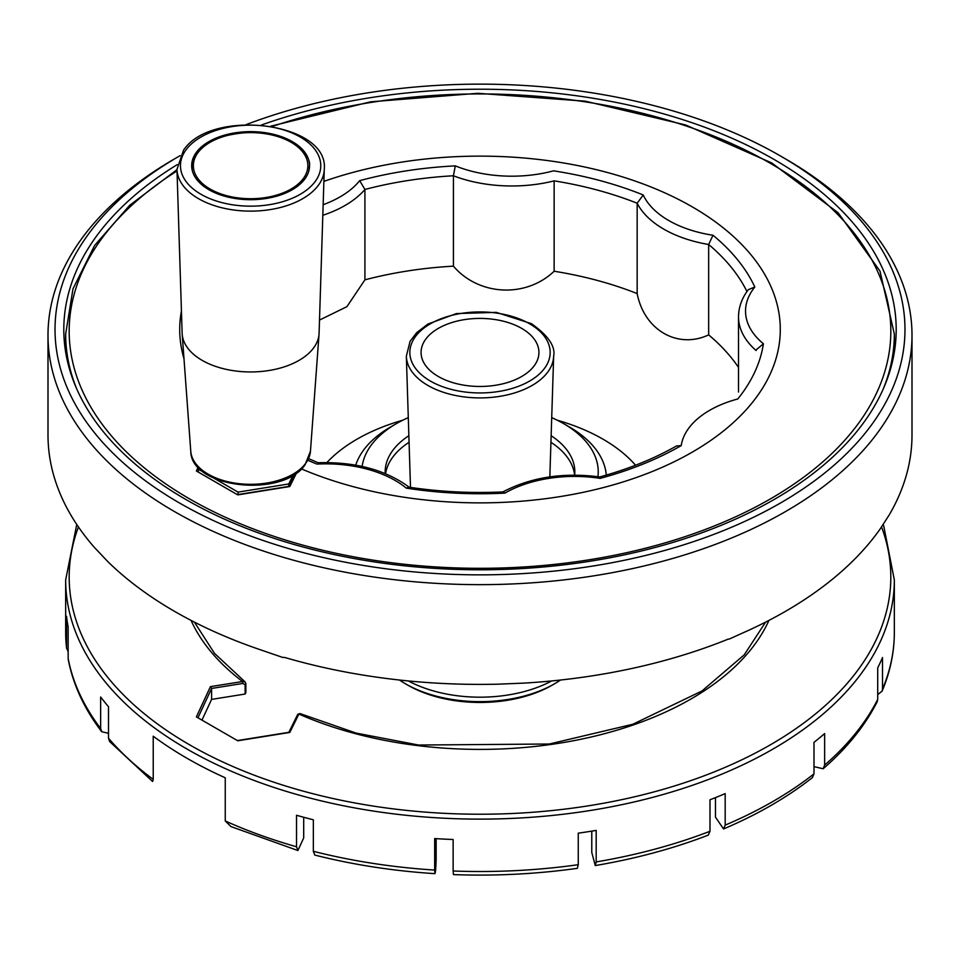 <?xml version="1.0" encoding="UTF-8"?>
<svg xmlns="http://www.w3.org/2000/svg" width="960" height="960" viewBox="0 0 960 960"><rect width="100%" height="100%" fill="white"/><g stroke="black" fill="none" stroke-linecap="round" stroke-linejoin="round"><path stroke-width="1.44" d="M183.996 358.68A300.288 173.376 180 0 1 179.712 329.496A300.288 173.376 180 0 1 181.44 310.908A300.288 173.376 180 0 0 179.712 329.496A300.288 173.376 180 0 0 183.996 358.68M323.892 181.392A300.288 173.376 180 0 1 627.132 178.368A300.288 173.376 180 0 1 780.288 329.496A300.288 173.376 180 0 1 615.168 484.32A300.288 173.376 180 0 1 301.392 468.876A300.288 173.376 180 0 0 615.168 484.32A300.288 173.376 180 0 0 780.288 329.496A300.288 173.376 180 0 0 627.132 178.368A300.288 173.376 180 0 0 323.892 181.392M198.348 469.188L198.348 472.116L198.348 469.188L204.456 472.704L198.348 469.188M238.056 492.108L214.032 478.236L238.056 492.108L238.056 494.556L238.056 492.108L288.768 483.96L288.768 486.42L288.768 483.96L238.056 492.108M293.16 475.092L288.768 483.96L293.16 475.092M185.7 499.404A416.196 240.288 0 0 0 639.276 551.496A416.196 240.288 0 0 0 896.196 329.496A416.196 240.288 0 0 0 682.824 119.676A416.196 240.288 0 0 0 261.492 124.992A416.196 240.288 0 0 1 682.824 119.676A416.196 240.288 0 0 1 896.196 329.496A416.196 240.288 0 0 1 639.276 551.496A416.196 240.288 0 0 1 185.7 499.404A416.196 240.288 0 0 1 63.804 329.496A416.196 240.288 0 0 0 185.7 499.404M177.24 164.628A416.196 240.288 0 0 0 63.804 329.496A416.196 240.288 0 0 1 177.24 164.628M895.068 343.332A416.196 240.288 0 0 0 894.336 338.34A416.196 240.288 0 0 1 895.068 343.332L895.068 347.208L895.068 343.332L894.336 343.368L895.068 343.332M107.856 561.648A432 249.408 0 0 0 261.396 650.112L282.66 657.408L261.396 650.112A432 249.408 0 0 1 107.856 561.648L94.248 547.272L107.856 561.648M785.472 158.868A432 249.408 180 0 1 785.472 158.88A432 249.408 180 0 1 912 335.232A432 249.408 180 0 1 593.7 575.856A432 249.408 180 0 1 107.856 461.904A432 249.408 180 0 1 48 335.232A432 249.408 180 0 1 174.528 158.88A432 249.408 180 0 0 48 335.232L48 434.988A432 249.408 0 0 0 94.248 547.272A432 249.408 0 0 1 48 434.988L48 335.232A432 249.408 180 0 0 107.856 461.904A432 249.408 180 0 0 593.7 575.856A432 249.408 180 0 0 912 335.232L912 434.988A432 249.408 0 0 1 889.224 514.908A432 249.408 0 0 0 912 434.988L912 335.232A432 249.408 180 0 0 785.472 158.88A432 249.408 180 0 1 785.472 158.88L780.504 156A424.98 245.352 180 0 1 780.504 156.012A424.98 245.352 180 0 1 780.504 502.992A424.98 245.352 180 0 1 179.496 502.992A424.98 245.352 180 0 1 179.496 156.012A424.98 245.352 180 0 1 180.12 155.652A424.98 245.352 180 0 0 179.496 156.012L174.528 158.88L179.496 156.012A424.98 245.352 180 0 0 179.496 502.992A424.98 245.352 180 0 0 780.504 502.992A424.98 245.352 180 0 0 780.504 156.012A424.98 245.352 180 0 1 780.504 156.012L785.472 158.88M284.748 657.468L282.66 657.408L284.748 657.468A432 249.408 0 0 0 497.544 684.192L524.088 683.1A432 249.408 0 0 0 728.124 639.156L729.3 639.036L728.124 639.156A432 249.408 0 0 1 524.088 683.1L497.544 684.192A432 249.408 0 0 1 284.748 657.468M749.424 629.952L729.3 639.036L749.424 629.952A432 249.408 0 0 0 879.924 529.308L889.224 514.908L879.924 529.308A432 249.408 0 0 1 749.424 629.952M246.24 124.596A424.98 245.352 180 0 1 780.504 156A424.98 245.352 180 0 0 246.24 124.596M635.532 465.24A173.904 100.404 0 0 0 557.184 420.192A173.904 100.404 0 0 1 635.532 465.24M402.816 420.192A173.904 100.404 0 0 0 326.88 462.564A173.904 100.404 0 0 1 402.816 420.192M319.5 320.076L346.92 306.66L364.92 279.84L364.92 189.468L359.688 180.66A98.34 56.772 180 0 1 323.148 204.708A98.34 56.772 180 0 0 359.688 180.66A284.484 164.244 180 0 1 455.304 165.876L453.42 175.776L455.304 165.876A98.34 56.772 180 0 0 553.536 170.832A284.484 164.244 180 0 1 643.248 194.988L637.164 203.22L643.248 194.988A98.34 56.772 180 0 0 712.98 235.248A284.484 164.244 180 0 1 754.824 287.04L748.356 289.632L754.824 287.04A98.34 56.772 180 0 0 763.416 343.764A284.484 164.244 180 0 1 737.796 398.964A98.34 56.772 180 0 0 681.228 445.596A284.484 164.244 180 0 1 600.144 478.38A98.34 56.772 180 0 0 504.888 493.116A284.484 164.244 180 0 1 406.284 488.136L408.792 487.152L406.284 488.136A98.34 56.772 180 0 0 316.896 464.076A284.484 164.244 180 0 1 307.884 460.284A284.484 164.244 180 0 0 316.896 464.076A98.34 56.772 180 0 1 406.284 488.136A284.484 164.244 180 0 0 504.888 493.116A98.34 56.772 180 0 1 600.144 478.38A284.484 164.244 180 0 0 681.228 445.596A98.34 56.772 180 0 1 737.796 398.964A284.484 164.244 180 0 0 763.416 343.764A98.34 56.772 180 0 1 754.824 287.04A284.484 164.244 180 0 0 712.98 235.248A98.34 56.772 180 0 1 643.248 194.988A284.484 164.244 180 0 0 553.536 170.832A98.34 56.772 180 0 1 455.304 165.876A284.484 164.244 180 0 0 359.688 180.66L364.92 189.468A277.464 160.188 180 0 1 453.42 175.776L453.42 266.16A277.464 160.188 0 0 0 364.92 279.84L364.92 189.468A105.36 60.828 180 0 1 322.812 215.292A105.36 60.828 180 0 0 364.92 189.468A277.464 160.188 180 0 1 453.42 175.776L453.42 266.16C478.668 295.788 525.816 298.284 554.136 271.236L554.136 180.864A277.464 160.188 180 0 1 637.164 203.22L637.164 293.592A277.464 160.188 0 0 0 554.136 271.236L554.136 180.864A105.36 60.828 180 0 1 453.42 175.776A105.36 60.828 180 0 0 554.136 180.864A277.464 160.188 180 0 1 637.164 203.22L637.164 293.592C644.22 330.024 677.64 349.452 708.66 334.872L708.66 244.5L712.98 235.248L708.66 244.5A277.464 160.188 180 0 1 746.952 291.552A277.464 160.188 180 0 0 708.66 244.5A105.36 60.828 180 0 1 637.164 203.22A105.36 60.828 180 0 0 708.66 244.5L708.66 334.872A277.464 160.188 0 0 1 738.516 367.428A277.464 160.188 0 0 0 708.66 334.872C677.64 349.452 644.22 330.024 637.164 293.592A277.464 160.188 0 0 0 554.136 271.236C525.816 298.284 478.668 295.788 453.42 266.16A277.464 160.188 0 0 0 364.92 279.84L346.92 306.66L319.5 320.076M756.252 349.8L763.416 343.764L756.252 349.8M676.464 445.968L681.228 445.596L676.464 445.968C654 458.76 628.416 469.092 599.724 476.952C628.416 469.092 654 458.76 676.464 445.968M503.076 491.904L504.888 493.116L503.076 491.904C471.168 493.404 439.74 491.82 408.792 487.152C439.74 491.82 471.168 493.404 503.076 491.904M574.668 475.128A94.824 54.744 0 0 0 574.824 471.912A94.824 54.744 0 0 0 551.136 435.708A94.824 54.744 0 0 1 574.824 471.912A94.824 54.744 0 0 1 574.668 475.128M408.864 435.708A94.824 54.744 0 0 0 385.176 471.912A94.824 54.744 0 0 0 385.212 473.568A94.824 54.744 0 0 1 385.176 471.912A94.824 54.744 0 0 1 408.864 435.708M597.948 476.7A118.248 68.268 0 0 0 563.616 423.636A118.248 68.268 0 0 0 551.712 417.624A118.248 68.268 0 0 1 563.616 423.636L569.412 426.984A126.444 72.996 0 0 1 606.288 475.104A126.444 72.996 0 0 0 569.412 426.984L563.616 423.636A118.248 68.268 0 0 1 597.948 476.7M408.288 417.624A118.248 68.268 0 0 0 396.384 423.636A118.248 68.268 0 0 0 362.136 466.44A118.248 68.268 0 0 1 396.384 423.636L390.588 426.984A126.444 72.996 0 0 0 355.716 465.168A126.444 72.996 0 0 1 390.588 426.984L396.384 423.636A118.248 68.268 0 0 1 408.288 417.624M198.348 471.012L197.952 471.888M296.556 472.872L289.8 486.528L237.768 494.88L196.38 470.988L198.168 467.148M289.8 486.528L288.744 486.648M399.48 680.028A105.36 60.828 0 0 0 405.492 683.808L407.976 685.248A101.856 58.8 0 0 0 505.56 700.584A101.856 58.8 0 0 0 552.024 685.248L554.508 683.808A105.36 60.828 0 0 0 560.52 680.028M405.492 683.808A105.36 60.828 0 0 0 506.436 699.684A105.36 60.828 0 0 0 554.508 683.808M304.62 179.28A58.932 34.02 0 0 0 309.552 165.66A58.932 34.02 0 0 0 250.62 131.64A58.932 34.02 0 0 0 191.676 165.66A58.932 34.02 0 0 0 238.572 198.972A58.932 34.02 0 0 0 304.62 179.28M176.964 169.38L182.136 333.132A68.484 39.54 0 0 0 182.184 334.08A68.484 39.54 0 0 0 238.032 371.28A68.484 39.54 0 0 0 313.38 348.24A68.484 39.54 0 0 0 319.044 334.08A68.484 39.54 0 0 0 319.092 333.132L324.264 169.38A73.668 42.528 180 0 1 318.12 185.628A73.668 42.528 180 0 1 236.208 210.312A73.668 42.528 180 0 1 176.964 169.38L183.528 150.204C211.368 107.892 329.16 122.148 324.264 169.38M245.124 694.032L245.124 684.816L242.928 683.436L211.596 688.44L211.596 699.384L245.124 694.032L245.856 692.76L245.856 683.532L245.052 681.864L242.556 681.516L210.444 686.628L196.38 716.892L237.708 740.748M153.228 779.376L152.592 781.476L109.668 741.576L108.504 738.228A414.336 239.208 0 0 0 153.228 779.376L153.228 736.212A414.336 239.208 0 0 0 187.02 758.28A414.336 239.208 0 0 0 225.252 777.792L225.252 820.956A414.336 239.208 0 0 0 296.532 846.78L296.532 815.268A414.336 239.208 180 0 0 313.344 819.792L313.344 851.304A414.336 239.208 0 0 0 434.664 870.072L434.664 838.56A414.336 239.208 0 0 0 453.132 839.496L453.132 871.008A414.336 239.208 0 0 0 578.256 864.696L578.256 833.172A414.336 239.208 180 0 0 596.172 830.4L596.172 861.924A414.336 239.208 0 0 0 709.992 831.276L709.992 799.764A414.336 239.208 0 0 0 725.184 793.62L725.184 825.132A414.336 239.208 0 0 0 813.996 773.856L813.996 742.344A414.336 239.208 180 0 0 824.64 733.572L824.64 765.084A414.336 239.208 0 0 0 877.716 699.372L877.716 667.848A414.336 239.208 0 0 0 882.516 657.516L882.516 689.028A414.336 239.208 0 0 0 894.336 632.304C894.312 652.284 890.22 671.904 882.096 691.164L882.516 689.028M211.596 699.384L201.96 720.12M210.444 686.628L211.596 688.44L197.952 717.804M436.14 838.656L436.14 860.34C435.648 872.508 435.156 875.748 434.664 870.072L434.976 873.66C393.288 870.984 353.208 864.78 314.736 855.06L313.344 851.304M296.532 846.78L297.9 850.524L303.696 837.924L303.696 817.26M578.256 864.696L577.356 868.332C536.592 874.056 495.288 876.144 453.444 874.596L453.132 871.008M66.576 648.444L65.664 632.304A414.336 239.208 0 0 0 66.54 647.808L68.16 651.792M765.6 622.116L744.252 654.816L701.988 690.96L632.82 724.26L549.276 744.012L418.536 745.032L356.124 733.092L299.868 713.52L298.896 714.06A298.536 172.356 0 0 0 768.936 620.412M108.504 738.228L108.504 706.704A414.336 239.208 180 0 1 100.656 697.008L100.656 728.52L101.664 731.664L108.504 733.32M66.54 647.808L66.54 616.296A414.336 239.208 0 0 0 68.16 626.964L68.16 658.476A414.336 239.208 0 0 0 100.656 728.52M813.996 773.856L812.376 777.636C787.164 797.424 757.548 814.524 723.54 828.96L725.184 825.132M596.172 861.924L595.272 865.56L591.78 852.48L591.78 831.132M723.54 828.96L715.476 817.128L715.476 797.616M813.996 766.632L823.152 768.756L824.64 765.084M709.992 831.276L708.288 835.128C673.236 848.604 635.568 858.744 595.272 865.56M877.716 699.372L877.14 701.832C864.888 725.904 846.888 748.212 823.152 768.756M877.716 694.584L882.096 691.164M101.664 731.664C84.276 708.792 73.14 684.744 68.256 659.532L68.16 658.476M297.9 850.524L230.988 826.596L225.252 820.956M245.124 684.816L245.856 683.532M242.928 683.436L242.556 681.516A298.536 172.356 0 0 1 191.064 620.412M297.54 714.984A1.404 1.104 26.3 0 1 298.896 714.06L289.8 732.444L288.744 732.564M408.348 680.952A105.36 60.828 0 0 0 551.652 680.952M574.632 475.128A94.824 54.744 0 0 0 550.932 442.284M409.068 442.284A94.824 54.744 0 0 0 385.56 473.7M438.324 376.5A58.932 34.02 0 0 0 502.548 383.88A58.932 34.02 0 0 0 538.932 352.44A58.932 34.02 0 0 0 480 318.42A58.932 34.02 0 0 0 421.068 352.44A58.932 34.02 0 0 0 438.324 376.5M756.132 350.532A105.36 60.828 180 0 1 738.516 316.86L738.516 392.028L738.516 316.86A105.36 60.828 180 0 0 756.132 350.532M883.212 389.04A414.336 239.208 0 0 0 894.336 333.996L894.336 352.2M176.976 169.692L129.72 205.272L94.62 245.436L72.984 288.852L65.664 333.996A414.336 239.208 0 0 0 76.788 389.04M177.012 170.952A410.82 237.18 0 0 0 189.504 498.84A410.82 237.18 0 0 0 744.72 512.508A410.82 237.18 0 0 0 815.556 194.28A410.82 237.18 0 0 0 272.388 126.456M186.324 149.448A70.152 40.5 180 0 1 307.08 141.624A70.152 40.5 180 0 1 258.444 205.908A70.152 40.5 180 0 1 186.324 149.448M319.044 334.08L310.464 451.2A59.904 34.584 180 0 1 305.508 463.584A59.904 34.584 180 0 1 239.604 483.732A59.904 34.584 180 0 1 190.764 451.2L182.184 334.08M192.42 171.036A58.656 33.864 180 0 1 191.964 166.812C195.48 145.836 214.92 134.352 250.296 132.36C289.296 132.084 312.768 154.944 309.276 166.812A58.656 33.864 180 0 1 308.808 171.036M210.132 189.036A57.252 33.048 180 0 1 235.8 133.74A57.252 33.048 180 0 1 305.916 174.216A57.252 33.048 180 0 1 210.132 189.036M76.764 524.472L65.664 579.912A414.336 239.208 0 0 0 187.02 749.052A414.336 239.208 0 0 0 638.556 800.916A414.336 239.208 0 0 0 894.336 579.912L894.336 632.304M78.444 526.956A410.82 237.18 0 0 0 189.504 744.756A410.82 237.18 0 0 0 676.092 785.46A410.82 237.18 0 0 0 881.808 527.64M289.8 732.444L237.768 740.784M553.656 356.16A73.668 42.528 180 0 1 507.564 394.824A73.668 42.528 180 0 1 427.908 385.452A73.668 42.528 180 0 1 406.344 356.16L410.076 341.34L416.592 332.748L427.896 324.06L456.456 313.572L496.296 312.372L531.36 323.628C548.148 335.472 555.576 346.308 553.656 356.16L549.84 476.88M529.608 323.796A70.152 40.5 180 0 1 498.156 391.56A70.152 40.5 180 0 1 412.236 341.964A70.152 40.5 180 0 1 529.608 323.796M748.356 289.632C741.888 298.068 738.612 307.14 738.516 316.86C738.612 307.14 741.888 298.068 748.356 289.632M502.692 492.012C530.832 477.24 563.172 472.212 599.748 476.952C563.172 472.212 530.832 477.24 502.692 492.012M318.036 462.72C355.428 461.676 385.932 469.92 409.548 487.476C385.932 469.92 355.428 461.676 318.036 462.72M308.64 458.664L318.12 462.72L308.64 458.664M65.664 333.996L65.664 352.2M894.336 333.996L879.984 271.068L838.104 212.76L771.78 162.972L685.572 124.944L585.336 101.184L477.888 93.3L370.584 101.82L270.756 126.168M288.864 486.408L295.044 473.916M237.396 494.664L289.128 486.36M310.464 451.2L305.1 464.724C282.984 498.132 190.872 488.652 190.764 451.2M191.964 166.812L191.964 168.984M309.276 166.812L309.276 168.984M194.4 622.116L214.488 653.352L245.052 681.864M65.664 579.912L65.664 632.304M894.336 579.912L883.632 525.456M288.864 732.312L297.636 714.588L299.88 713.52M237.396 740.568L289.128 732.276M410.496 487.404L406.344 356.16"/></g></svg>
